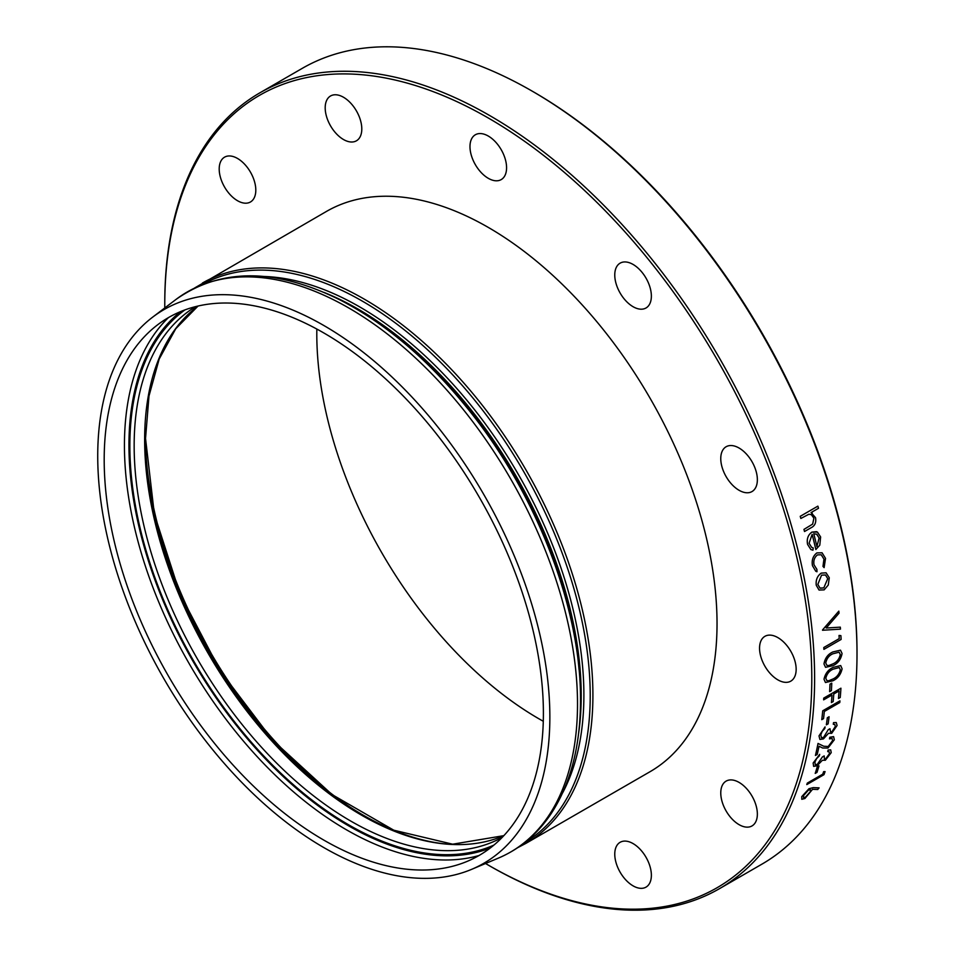 <?xml version="1.0" encoding="UTF-8"?>
<svg xmlns="http://www.w3.org/2000/svg" width="957" height="957" viewBox="0 0 957 957"><rect width="100%" height="100%" fill="white"/><g stroke="black" fill="none" stroke-linecap="round" stroke-linejoin="round"><path stroke-width="1.44" d="M485.534 863.501A457.506 264.144 -120 0 0 488.273 865.104A457.506 264.144 -120 0 0 488.285 865.104L489.697 865.918A459.504 265.292 60 0 1 489.685 865.918L489.685 865.918A459.504 265.292 60 0 0 719.449 888.682A459.504 265.292 60 0 0 719.449 358.085A459.504 265.292 60 0 0 259.945 92.793A459.504 265.292 60 0 0 164.771 303.142L164.771 304.781A457.506 264.144 -120 0 0 164.783 307.951M719.449 888.682L761.832 864.207A459.504 265.292 -120 0 0 857.005 653.858A459.504 265.292 -120 0 0 532.08 91.082A459.504 265.292 -120 0 0 302.328 68.318L259.945 92.793M800.877 518.467A459.504 265.292 -120 0 0 800.243 516.325L817.876 506.145L800.231 516.313A459.504 265.292 -120 0 1 800.853 518.467L808.88 514.232L811.357 514.687L813.881 518.204L812.649 524.101L803.94 529.4A459.504 265.292 -120 0 1 804.514 531.518L810.95 527.821C814.838 525.991 816.369 522.618 815.543 517.701L811.093 512.593M816.584 531.661L811.883 532.116L817.445 532.08L820.628 536.961L819.79 545.179L815.854 549.521A459.504 265.292 -120 0 0 812.134 534.401L809.084 543.265L811.68 547.368L813.235 547.954L811.739 547.404M811.883 532.116C807.983 534.951 806.548 539.054 807.588 544.413L810.854 549.533L812.948 550.203L813.235 547.954M821.25 554.785L823.941 559.127L822.972 566.388L824.121 567.621L825.532 558.398L822.075 552.787L816.883 552.907C812.972 555.981 811.5 560.252 812.481 565.731L815.795 571.269L816.967 571.76L816.883 569.283M826.07 572.788L821.19 573.123C817.29 575.97 815.651 580.014 816.261 585.265L819.048 590.05L824.144 589.859L828.26 585.074L829.276 577.765L826.082 572.8L821.202 573.135C817.302 575.982 815.651 580.038 816.273 585.277L819.048 590.05M840.485 650.174L832.829 651.98C827.972 654.157 825.018 658.141 823.965 663.931L825.556 667.316L833.104 665.629C838.009 663.309 841 659.277 842.064 653.499L840.485 650.174L832.817 651.968C827.949 654.205 825.006 658.189 823.989 663.943L825.568 667.316M833.092 667.4C828.272 669.601 825.245 673.549 824.013 679.231L825.448 682.52L832.901 680.786C837.794 678.465 840.856 674.47 842.1 668.799L840.677 665.546L833.104 667.412C828.26 669.649 825.233 673.584 824.025 679.231L825.448 682.52M839.923 700.859L822.733 710.8A459.504 265.292 -120 0 1 821.764 719.652A459.504 265.292 -120 0 0 822.733 710.8L839.935 700.871A459.504 265.292 60 0 1 839.768 702.558L824.336 711.47A459.504 265.292 60 0 1 823.534 718.647L821.776 719.664M823.582 737.38L821.417 737.691L820.783 734.904L822.207 731.339L824.814 728.54A459.504 265.292 60 0 0 825.066 726.901L819.001 735.885L819.898 739.45L823.451 738.912L828.535 733.277L831.681 733.337L837.088 725.502L836.262 722.559L833.535 722.631A459.504 265.292 -120 0 1 833.284 724.27L834.803 724.425L835.305 726.53L831.968 731.71L830.556 731.938L829.982 728.72L828.2 729.736L823.582 737.38L821.477 737.715M825.066 726.901L819.025 735.885L819.898 739.45M825.795 758.686L824.408 758.937L824.18 755.922L822.41 756.927L817.35 764.32L815.244 764.679L814.909 762.059L816.584 758.638L819.3 755.91A459.504 265.292 60 0 0 819.694 754.343L813.139 763.04L813.629 766.378L817.051 765.756L822.386 760.289L825.365 760.241L831.214 752.657L830.7 749.881L828.104 750.037A459.504 265.292 -120 0 1 827.721 751.604L829.145 751.712L829.432 753.685L825.795 758.686L824.432 758.949M817.326 764.308L815.292 764.703M819.108 787.862L813.271 787.623L809 788.712L801.775 796.595L808.988 788.7L813.259 787.623L819.108 787.862L817.721 789.513L812.553 789.31L804.885 798.521L801.787 799.286L801.763 796.583L801.799 799.286M806.787 784.573A459.504 265.292 -120 0 0 807.313 783.089L822.769 774.189A459.504 265.292 -120 0 0 823.642 771.641L825.078 771.605A459.504 265.292 60 0 1 824.001 774.656L806.811 784.573A459.504 265.292 -120 0 0 807.337 783.101M825.078 771.605L823.642 771.641A459.504 265.292 -120 0 1 822.745 774.177L807.313 783.089M815.208 773.4A459.504 265.292 -120 0 0 817.218 766.916L819.001 765.911L817.23 766.928A459.504 265.292 -120 0 1 815.22 773.4L815.208 773.4M832.1 738.445L832.59 740.682L832.1 738.433L829.48 738.876A459.504 265.292 -120 0 0 829.791 737.261L833.583 736.627L834.337 739.749L828.008 748.003L822.661 748.015L819.025 746.245A459.504 265.292 60 0 1 817.206 754.439L815.436 755.456A459.504 265.292 -120 0 0 818.02 743.457L823.726 746.233L828.224 746.496L823.726 746.233L818.02 743.457M832.566 740.67L828.224 746.496L832.59 740.682M826.358 724.844A459.504 265.292 -120 0 0 827.315 717.774L829.085 716.745L827.327 717.774A459.504 265.292 -120 0 1 826.37 724.856L828.14 723.839A459.504 265.292 60 0 0 829.097 716.757M840.916 688.203L840.928 688.215A459.504 265.292 60 0 1 840.246 697.486L838.476 698.502A459.504 265.292 -120 0 0 839.038 690.954L833.762 694.004A459.504 265.292 60 0 1 833.188 701.553L831.418 702.582A459.504 265.292 -120 0 0 831.992 695.033L823.63 699.854A459.504 265.292 -120 0 0 823.726 698.132L840.916 688.203L823.738 698.143A459.504 265.292 -120 0 1 823.63 699.854L823.63 699.854M829.635 691.624A459.504 265.292 -120 0 0 829.97 684.171L831.741 683.154L829.982 684.183A459.504 265.292 -120 0 1 829.659 691.624L831.418 690.607A459.504 265.292 60 0 0 831.753 683.166L831.753 683.166M823.893 649.36A459.504 265.292 -120 0 0 823.798 647.518L839.229 638.606A459.504 265.292 -120 0 0 839.038 635.448L840.892 635.651A459.504 265.292 60 0 1 841.107 639.443L823.905 649.372A459.504 265.292 -120 0 0 823.81 647.53L839.241 638.618A459.504 265.292 -120 0 0 839.062 635.46L840.892 635.651M822.53 630.244A459.504 265.292 -120 0 0 822.506 629.981L838.822 611.14A459.504 265.292 60 0 1 839.038 613.174L826.178 628.019L840.318 627.146A459.504 265.292 60 0 1 840.461 629.144L822.553 630.256A459.504 265.292 -120 0 0 822.518 629.981L838.822 611.14M729.916 816.536A25.875 14.941 60 0 1 726.124 781.115A25.875 14.941 60 0 1 751.999 796.057A25.875 14.941 60 0 1 751.999 825.939A25.875 14.941 60 0 1 729.916 816.536M617.217 866.133A25.875 14.941 60 0 1 620.124 842.304A25.875 14.941 60 0 1 646.011 857.245A25.875 14.941 60 0 1 646.011 887.127A25.875 14.941 60 0 1 617.217 866.133M246.655 166.566A25.875 14.941 60 0 1 250.447 201.987A25.875 14.941 60 0 1 224.56 187.046A25.875 14.941 60 0 1 224.56 157.163A25.875 14.941 60 0 1 246.655 166.566M359.342 116.969A25.875 14.941 60 0 1 356.435 140.799A25.875 14.941 60 0 1 330.548 125.857A25.875 14.941 60 0 1 330.56 95.975A25.875 14.941 60 0 1 359.342 116.969M506.576 167.738A25.875 14.941 60 0 1 501.217 179.593A25.875 14.941 60 0 1 475.342 164.652A25.875 14.941 60 0 1 475.342 134.77A25.875 14.941 60 0 1 495.283 141.696A25.875 14.941 60 0 1 506.576 167.738M648.918 305.283A25.875 14.941 60 0 1 646.011 307.987A25.875 14.941 60 0 1 620.124 293.033A25.875 14.941 60 0 1 620.124 263.151A25.875 14.941 60 0 1 644.205 275.233A25.875 14.941 60 0 1 648.918 305.283M748.207 492.735A25.875 14.941 60 0 1 724.545 473.631A25.875 14.941 60 0 1 726.124 446.74A25.875 14.941 60 0 1 751.999 461.681A25.875 14.941 60 0 1 751.999 491.563A25.875 14.941 60 0 1 748.207 492.735M777.862 679.865A25.875 14.941 60 0 1 760.947 657.064A25.875 14.941 60 0 1 764.918 636.321A25.875 14.941 60 0 1 790.793 651.262A25.875 14.941 60 0 1 790.793 681.145A25.875 14.941 60 0 1 777.862 679.865M532.08 91.082L533.504 91.896A457.506 264.144 60 0 1 857.005 652.219L857.005 653.858M488.285 865.104A457.506 264.144 -120 0 0 811.787 678.322A457.506 264.144 -120 0 0 488.285 117.998A457.506 264.144 -120 0 0 164.771 304.781M202.405 283.057A323.502 186.782 -120 0 1 451.692 369.725A323.502 186.782 -120 0 1 592.909 695.284A323.502 186.782 -120 0 1 525.907 843.38L650.03 771.713A323.502 186.782 -120 0 0 717.032 623.617A323.502 186.782 -120 0 0 575.827 298.058A323.502 186.782 -120 0 0 326.528 211.389L194.642 287.973M316.839 329.052A314.375 181.507 -120 0 0 539.09 718.898A314.375 181.507 -120 0 0 543.289 721.279M323.789 840.09A310.57 179.306 -120 0 0 467.375 861.288A310.57 179.306 -120 0 0 479.074 496.862A310.57 179.306 -120 0 0 157.63 324.794A310.57 179.306 -120 0 0 124.099 576.724A310.57 179.306 -120 0 0 323.789 840.09M549.856 717.032A319.698 184.581 -120 0 0 402.646 387.406A319.698 184.581 -120 0 0 152.737 317.09A319.698 184.581 -120 0 0 118.225 576.437A319.698 184.581 -120 0 0 323.789 847.555A319.698 184.581 -120 0 0 471.598 869.363A319.698 184.581 -120 0 0 549.856 717.032M803.509 795.65L808.354 790.195L810.4 789.728L810.4 791.583L805.423 797.157L803.533 797.588L803.509 795.65M810.388 789.716L810.4 791.583L805.423 797.157M805.411 797.145L803.533 797.576M819.001 765.911A459.504 265.292 60 0 1 816.991 772.383L815.22 773.4M827.733 751.604A459.504 265.292 -120 0 0 828.128 750.049L830.712 749.893M824.18 755.922L822.422 756.939L817.35 764.32M829.145 751.712L829.444 753.697L825.807 758.698M819.694 754.343L813.151 763.04L813.629 766.378M833.583 736.615L829.803 737.273A459.504 265.292 -120 0 1 829.48 738.876M815.436 755.456A459.504 265.292 -120 0 0 818.032 743.457M833.296 724.27A459.504 265.292 -120 0 0 833.547 722.643L836.251 722.547M829.958 728.708L828.212 729.736L823.606 737.38M831.968 731.71L830.532 731.926M835.305 726.53L831.98 731.722M834.803 724.425L835.317 726.542M838.464 698.49L838.476 698.502A459.504 265.292 -120 0 0 839.062 690.942M831.406 702.57L831.418 702.582A459.504 265.292 -120 0 0 832.004 695.021M840.677 665.546L833.104 667.412M840.342 669.876C839.205 674.242 836.753 677.293 832.961 679.027L828.654 680.786L826.824 680.583L825.795 678.274C826.872 673.872 829.312 670.845 833.104 669.182L839.265 667.543L840.33 669.864C839.193 674.23 836.729 677.281 832.949 679.015L832.961 679.027M832.949 679.015L828.654 680.786L826.872 680.606M839.253 667.531L840.33 669.864M839.11 652.184L840.282 654.576C839.301 659.026 836.897 662.112 833.092 663.835L828.762 665.57L826.884 665.354L825.747 662.986C826.704 658.5 829.085 655.437 832.889 653.787L839.122 652.184L840.294 654.576C839.289 659.014 836.885 662.1 833.08 663.823L833.092 663.835M833.08 663.823L828.762 665.57L826.932 665.378M826.178 628.019L840.318 627.146M825.472 574.99L827.721 578.638L823.81 587.897L819.993 588.088L817.816 584.38L821.573 575.145L825.472 574.99L827.733 578.65L823.81 587.897L820.221 588.196M824.121 567.621L822.972 566.388M823.941 559.127L822.984 566.4M816.823 569.259L814.048 564.869C813.271 560.646 814.419 557.321 817.493 554.881L821.262 554.785L823.965 559.139M816.883 552.907L816.895 552.907C812.972 555.993 811.512 560.264 812.493 565.731L815.795 571.269M822.075 552.787L816.895 552.907M811.895 532.128C807.983 534.975 806.56 539.066 807.612 544.413L810.854 549.533M815.854 549.521A459.504 265.292 -120 0 0 812.146 534.401M813.749 533.719A459.504 265.292 60 0 1 816.919 546.567L819.108 537.954L816.835 534.269L813.749 533.719M816.584 534.114L819.108 537.954M819.096 537.954L816.907 546.567M811.357 514.687L813.893 518.216L812.66 524.101L803.952 529.412A459.504 265.292 -120 0 1 804.526 531.53M812.23 513.143L811.058 512.581L818.51 508.287A459.504 265.292 60 0 0 817.876 506.145M349.425 806.667A314.375 181.507 60 0 1 145.954 454.24M448.522 844.265A307.807 177.715 60 0 1 145.488 438.139M198.027 306.037A306.503 176.961 -120 0 0 144.651 439.694A306.503 176.961 -120 0 0 271.644 740.814A306.503 176.961 -120 0 0 503.813 835.676M502.138 837.447A306.503 176.961 60 0 1 266.644 752.824A306.503 176.961 60 0 1 134.159 445.747A306.503 176.961 60 0 1 195.659 306.599M184.928 309.901A309.554 178.72 -120 0 0 129.853 445.747A309.554 178.72 -120 0 0 258.916 750.755A309.554 178.72 -120 0 0 493.908 845.091M490.319 847.974A310.822 179.449 60 0 1 256.033 748.709A310.822 179.449 60 0 1 128.956 445.232A310.822 179.449 60 0 1 180.634 311.575M168.444 317.604A313.848 181.196 -120 0 0 124.434 445.364A313.848 181.196 -120 0 0 346.362 829.743A313.848 181.196 -120 0 0 479.002 855.522M202.573 284.456A322.21 186.029 60 0 1 523.491 471.227A322.21 186.029 60 0 1 524.771 842.519M562.644 792.839A316.934 182.99 -120 0 0 518.251 474.253A316.934 182.99 -120 0 0 264.539 276.501M579.021 669.481A315.643 182.237 -120 0 0 379.57 324.016M323.897 292.375A315.643 182.237 60 0 1 581.21 695.619A315.643 182.237 60 0 1 578.59 733.493M577.514 704.041A323.346 186.687 60 0 1 498.358 858.118C520.058 848.895 537.774 833.882 551.507 813.103C570.767 783.293 580.432 745.73 580.504 700.404C581.15 609.501 537.475 495.893 469.708 411.115C429.825 361.088 386.604 324.016 340.01 299.912C275.556 267.936 220.852 267.804 175.861 299.541A323.346 186.687 60 0 1 428.616 370.658A323.346 186.687 60 0 1 577.514 704.041M503.837 835.652L452.649 844.194L393.77 830.197L332.067 794.573L272.709 740.192L220.624 671.467L180.06 594.01L154.34 514.148L145.536 438.45L148.981 396.031L159.173 359.078L175.729 328.777L198.063 306.025M525.907 843.38L517.761 847.639M471.598 869.363L498.358 858.118M152.737 317.09L175.861 299.541M488.273 865.104L489.685 865.918"/></g></svg>
